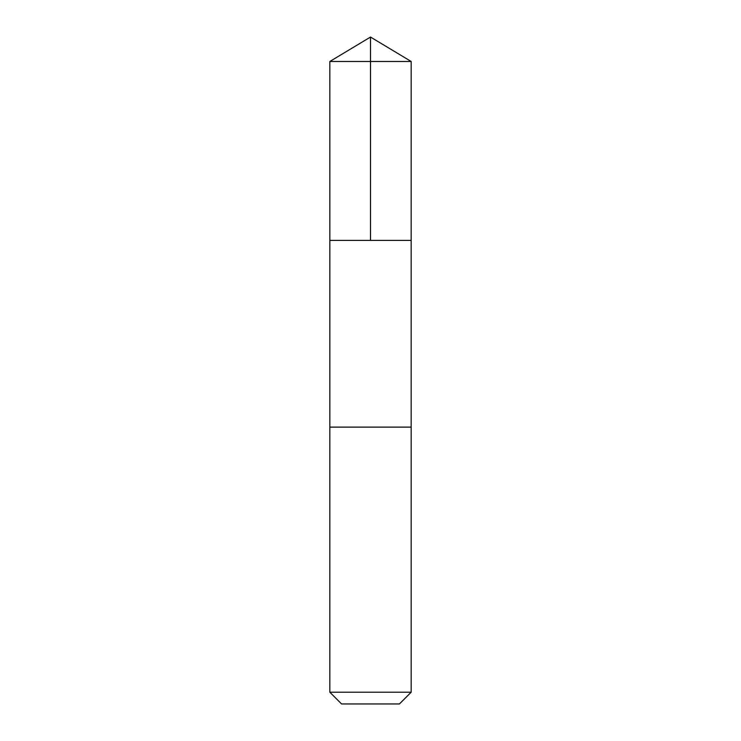 <?xml version="1.0" encoding="UTF-8"?>
<svg xmlns="http://www.w3.org/2000/svg" width="741" height="741" viewBox="0 0 741 741"><rect width="100%" height="100%" fill="white"/><g stroke="black" fill="none" stroke-linecap="round" stroke-linejoin="round"><path stroke-width="1.11" d="M329.838 240.39L411.162 240.39L411.172 61.484L329.828 61.484L329.838 240.39L411.162 240.39L411.162 427.122L329.838 427.122L329.838 240.39M394.61 427.122L329.828 427.122L329.828 692.205L411.172 692.205L411.172 427.122L394.61 427.122M411.172 692.205L399.427 703.95L341.573 703.95L329.828 692.205M370.5 240.39L370.5 37.05L329.828 61.484M370.5 37.05L411.172 61.484"/></g></svg>
